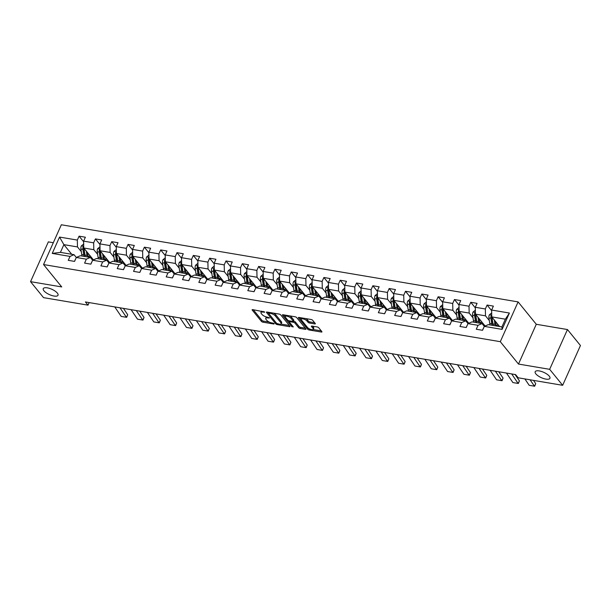 <?xml version="1.0" encoding="UTF-8"?>
<svg xmlns="http://www.w3.org/2000/svg" width="611" height="611" viewBox="0 0 611 611"><rect width="100%" height="100%" fill="white"/><g stroke="black" fill="none" stroke-linecap="round" stroke-linejoin="round"><path stroke-width="0.92" d="M264.731 312.03L252.74 309.632A1.237 0.451 -155.9 0 0 252.122 309.754A1.237 0.451 -155.9 0 0 252.228 310.083L261.409 321.378A1.237 0.451 -155.9 0 0 262.944 322.18L273.858 324.021L274.217 323.708L273.14 323.143L271.727 322.906A3.972 1.436 -155.9 0 1 266.808 320.34L266.045 319.4A3.972 1.436 -155.9 0 1 265.709 318.339A3.972 1.436 -155.9 0 1 267.702 317.949L269.474 317.873L266.984 317.071A3.972 1.436 -155.9 0 1 262.066 314.505L261.302 313.565A3.972 1.436 -155.9 0 1 260.966 312.504A3.972 1.436 -155.9 0 1 262.959 312.114L264.731 312.03M535.862 373.886A8.088 2.925 -155.9 0 0 543.683 378.568A8.088 2.925 -155.9 0 0 549.938 378.316A8.088 2.925 -155.9 0 0 549.258 376.147A8.088 2.925 -155.9 0 0 541.445 371.465A8.088 2.925 -155.9 0 0 535.183 371.717A8.088 2.925 -155.9 0 0 535.862 373.886M43.946 290.821A8.088 2.925 -155.9 0 0 51.767 295.495A8.088 2.925 -155.9 0 0 58.022 295.25A8.088 2.925 -155.9 0 0 57.342 293.081A8.088 2.925 -155.9 0 0 49.529 288.4A8.088 2.925 -155.9 0 0 43.266 288.644A8.088 2.925 -155.9 0 0 43.946 290.821M314.718 323.914A1.237 0.451 -155.9 0 0 315.337 323.792A1.237 0.451 -155.9 0 0 315.238 323.456L312.656 320.286A1.237 0.451 -155.9 0 0 311.121 319.492L299.008 317.445A1.237 0.451 -155.9 0 0 298.382 317.56A1.237 0.451 -155.9 0 0 298.489 317.896L307.669 329.192A1.237 0.451 -155.9 0 0 309.204 329.993L321.325 332.04A1.237 0.451 -155.9 0 0 321.944 331.918A1.237 0.451 -155.9 0 0 321.837 331.582L318.728 327.756A1.237 0.451 -155.9 0 0 317.193 326.954L312.007 326.083A1.237 0.451 -155.9 0 0 311.381 326.205A1.237 0.451 -155.9 0 0 311.488 326.534L313.031 328.435A3.315 1.199 -155.9 0 1 313.313 329.321A3.315 1.199 -155.9 0 1 310.747 329.428A3.315 1.199 -155.9 0 1 307.539 327.504L301.498 320.072A3.315 1.199 -155.9 0 1 301.215 319.179A3.315 1.199 -155.9 0 1 303.782 319.079A3.315 1.199 -155.9 0 1 306.989 320.996L307.997 322.234A1.237 0.451 -155.9 0 0 309.533 323.036L314.718 323.914L315.032 323.211M518.487 364.057L549.663 369.319L562.655 385.304L580.45 345.528L567.459 329.543L536.282 324.281L518.097 301.903L500.302 341.679L518.487 364.057L536.282 324.281M53.302 242.72L48.345 241.88L30.55 281.663L61.726 286.926L43.541 264.548L500.302 341.679M30.55 281.663L43.541 297.641L87.999 305.149L89.153 302.59M562.655 385.304L518.197 377.797L515.592 374.596L85.403 301.956L87.999 305.149M280.724 314.894A1.237 0.451 -155.9 0 0 279.189 314.092L267.068 312.045A1.237 0.451 -155.9 0 0 266.449 312.168A1.237 0.451 -155.9 0 0 266.549 312.504L275.729 323.799A1.237 0.451 -155.9 0 0 277.272 324.601L289.385 326.648A1.237 0.451 -155.9 0 0 290.011 326.526A1.237 0.451 -155.9 0 0 289.904 326.19L280.724 314.894M283.038 314.749L295.151 316.788A1.237 0.451 -155.9 0 1 296.694 317.59L305.874 328.886A1.237 0.451 -155.9 0 1 305.974 329.222A1.237 0.451 -155.9 0 1 305.355 329.344L300.169 328.466A1.237 0.451 -155.9 0 1 298.634 327.664L294.907 323.082A1.237 0.451 -155.9 0 0 293.372 322.287L289.935 321.707A1.237 0.451 -155.9 0 0 289.309 321.821A1.237 0.451 -155.9 0 0 289.415 322.157L293.288 326.923L291.852 326.686L282.519 315.2A1.237 0.451 -155.9 0 1 282.412 314.864A1.237 0.451 -155.9 0 1 283.038 314.749M518.097 301.903L61.337 224.772L43.541 264.548M491.634 310.632L487.097 305.049L485.34 308.975L475.297 307.28L477.054 303.354L470.776 302.292L469.019 306.218L458.976 304.522L460.732 300.597L454.454 299.535L452.698 303.461L442.654 301.765L444.411 297.84L438.133 296.786L436.384 300.704L426.341 299.008L428.09 295.09L421.819 294.028L420.062 297.954L410.019 296.251L411.768 292.333L405.498 291.271L403.741 295.197L393.698 293.501L395.454 289.576L389.176 288.514L387.42 292.44L377.377 290.744L379.133 286.819L372.855 285.757L371.098 289.683L361.055 287.987L362.812 284.062L356.534 283L354.777 286.926L344.734 285.23L346.49 281.304L340.212 280.25L338.456 284.168L328.413 282.473L330.169 278.547L323.891 277.493L322.134 281.411L312.091 279.716L313.848 275.798L307.57 274.736L305.813 278.662L295.77 276.966L297.526 273.041L291.248 271.979L289.499 275.905L279.456 274.209L281.205 270.283L274.935 269.222L273.178 273.148L263.135 271.452L264.891 267.526L258.613 266.465L256.857 270.39L246.813 268.695L248.57 264.769L242.292 263.708L240.535 267.633L230.492 265.938L232.249 262.012L225.971 260.958L224.214 264.876L214.171 263.181L215.927 259.255L209.649 258.201L207.893 262.119L197.849 260.423L199.606 256.505L193.328 255.444L191.571 259.37L181.528 257.674L183.285 253.748L177.007 252.687L175.25 256.612L165.207 254.917L166.963 250.991L160.685 249.93L158.929 253.855L148.885 252.16L150.642 248.234L144.364 247.172L142.615 251.098L132.572 249.403L134.321 245.477L128.05 244.415L126.294 248.341L116.25 246.645L118.007 242.72L111.729 241.666L109.972 245.584L99.929 243.888L101.686 239.97L95.408 238.909L93.651 242.834L83.608 241.131L85.364 237.213L79.086 236.151L77.33 240.077L59.542 237.068L52.233 253.412L60.42 252.374L74.023 254.672L76.299 257.475L74.542 261.401L68.264 260.339L70.021 256.414L52.233 253.412M487.097 305.049L493.375 306.111L491.618 310.037L509.406 313.038L502.097 329.382L484.309 326.373L482.553 330.299L476.275 329.237L478.031 325.319L467.988 323.616L466.231 327.542L459.953 326.48L461.71 322.562L451.666 320.867L449.91 324.785L443.639 323.731L445.388 319.805L435.345 318.11L433.596 322.035L427.318 320.974L429.067 317.048L419.024 315.352L417.275 319.278L410.997 318.216L412.753 314.291L402.71 312.595L400.953 316.521L394.675 315.459L396.432 311.534L386.389 309.838L384.632 313.764L378.354 312.702L380.111 308.776L370.067 307.081L368.311 311.007L362.033 309.945L363.789 306.027L353.746 304.331L351.989 308.25L345.711 307.196L347.468 303.27L337.425 301.574L335.668 305.492L329.39 304.438L331.147 300.513L321.103 298.817L319.347 302.743L313.069 301.681L314.825 297.756L304.782 296.06L303.025 299.986L296.755 298.924L298.504 294.998L288.461 293.303L286.712 297.229L280.434 296.167L282.183 292.241L272.139 290.546L270.39 294.471L264.112 293.41L265.869 289.484L255.826 287.789L254.069 291.714L247.791 290.653L249.548 286.735L239.504 285.039L237.748 288.957L231.47 287.903L233.226 283.978L223.183 282.282L221.426 286.208L215.148 285.146L216.905 281.22L206.862 279.525L205.105 283.451L198.827 282.389L200.584 278.463L190.54 276.768L188.784 280.693L182.506 279.632L184.262 275.706L174.219 274.011L172.462 277.936L166.184 276.875L167.941 272.949L157.898 271.253L156.141 275.179L149.871 274.118L151.62 270.199L141.576 268.496L139.827 272.422L133.549 271.36L135.298 267.442L125.255 265.747L123.506 269.665L117.228 268.611L118.985 264.685L108.941 262.99L107.185 266.915L100.907 265.854L102.663 261.928L92.62 260.233L90.863 264.158L84.585 263.097L86.342 259.171L76.299 257.475L80.301 255.734L90.344 257.43L92.62 260.233L96.622 258.491L106.665 260.187L108.941 262.99L112.943 261.248L122.987 262.944L125.263 265.747L129.257 263.998L139.3 265.693L141.584 268.496M485.119 326.022L475.45 314.138L485.493 315.834L489.312 320.531M502.097 329.382L501.914 326.931L488.311 324.632L484.309 326.373L482.033 323.57L471.99 321.875L467.988 323.616L465.712 320.813L455.669 319.118L451.666 320.867L449.391 318.064L439.347 316.368L435.345 318.11L433.069 315.307L423.026 313.611L419.024 315.352L416.755 312.549L406.712 310.854L402.71 312.595L400.434 309.792L390.391 308.097L386.389 309.838L384.113 307.035L374.069 305.34L370.067 307.081L367.791 304.278L357.748 302.582L353.746 304.331L351.47 301.529L341.427 299.825L337.425 301.574L335.149 298.771L325.105 297.076L321.103 298.817L318.827 296.014L308.784 294.319L304.782 296.06L302.506 293.257L292.463 291.562L288.461 293.303L286.185 290.5L276.141 288.804L272.139 290.546M485.493 315.834L485.34 308.975M475.45 314.138L475.297 307.28M478.031 325.319L482.033 323.57M468.797 323.272L459.136 311.381L469.179 313.076L472.99 317.773M469.179 313.076L469.019 306.218M459.136 311.381L458.976 304.522M461.71 322.562L465.712 320.813M452.476 320.515L442.815 308.624L452.858 310.319L456.677 315.016M452.858 310.319L452.698 303.461M442.815 308.624L442.654 301.765M445.388 319.805L449.391 318.064M436.155 317.758L426.493 305.867L436.537 307.562L440.355 312.259M436.537 307.562L436.384 300.704M426.493 305.867L426.341 299.008M429.067 317.048L433.069 315.307M419.833 315.001L410.172 303.109L420.215 304.805L424.034 309.502M420.215 304.805L420.062 297.954M410.172 303.109L410.019 296.251M412.753 314.291L416.755 312.549M403.512 312.244L393.851 300.36L403.894 302.055L407.713 306.753M403.894 302.055L403.741 295.197M393.851 300.36L393.698 293.501M396.432 311.534L400.434 309.792M387.191 309.487L377.529 297.603L387.573 299.298L391.391 303.995M387.573 299.298L387.42 292.44M377.529 297.603L377.377 290.744M380.111 308.776L384.113 307.035M370.869 306.73L361.208 294.846L371.251 296.541L375.07 301.238M371.251 296.541L371.098 289.683M361.208 294.846L361.055 287.987M363.789 306.027L367.791 304.278M354.548 303.98L344.887 292.089L354.93 293.784L358.749 298.481M354.93 293.784L354.777 286.926M344.887 292.089L344.734 285.23M347.468 303.27L351.47 301.529M338.234 301.223L328.565 289.331L338.609 291.027L342.427 295.724M338.609 291.027L338.456 284.168M328.565 289.331L328.413 282.473M331.147 300.513L335.149 298.771M321.913 298.466L312.252 286.574L322.295 288.27L326.106 292.967M322.295 288.27L322.134 281.411M312.252 286.574L312.091 279.716M314.825 297.756L318.827 296.014M305.592 295.709L295.93 283.817L305.974 285.513L309.792 290.21M305.974 285.513L305.813 278.662M295.93 283.817L295.77 276.966M298.504 294.998L302.506 293.257M289.27 292.952L279.609 281.068L289.652 282.763L293.471 287.46M289.652 282.763L289.499 275.905M279.609 281.068L279.456 274.209M282.183 292.241L286.185 290.5M272.949 290.194L263.288 278.31L273.331 280.006L277.15 284.703M272.147 290.546L269.871 287.743L259.828 286.047L255.826 287.789L253.55 284.986L243.506 283.29L239.504 285.039L237.228 282.236L227.185 280.541L223.183 282.282L220.907 279.479L210.864 277.784L206.862 279.525L204.586 276.722L194.542 275.026L190.54 276.768L188.264 273.965L178.221 272.269L174.219 274.011L171.943 271.208L161.9 269.512L157.898 271.253L155.622 268.45L145.578 266.755L141.576 268.496M273.331 280.006L273.178 273.148M263.288 278.31L263.135 271.452M265.869 289.484L269.871 287.743M256.628 287.437L246.966 275.553L257.01 277.249L260.828 281.946M257.01 277.249L256.857 270.39M246.966 275.553L246.813 268.695M249.548 286.735L253.55 284.986M240.306 284.688L230.645 272.796L240.688 274.492L244.507 279.189M240.688 274.492L240.535 267.633M230.645 272.796L230.492 265.938M233.226 283.978L237.228 282.236M223.985 281.931L214.324 270.039L224.367 271.735L228.186 276.432M224.367 271.735L224.214 264.876M214.324 270.039L214.171 263.181M216.905 281.22L220.907 279.479M207.664 279.174L198.002 267.282L208.046 268.977L211.864 273.675M208.046 268.977L207.893 262.119M198.002 267.282L197.849 260.423M200.584 278.463L204.586 276.722M191.35 276.416L181.681 264.525L191.732 266.228L195.543 270.925M191.732 266.228L191.571 259.37M181.681 264.525L181.528 257.674M184.262 275.706L188.264 273.965M175.029 273.659L165.367 261.775L175.41 263.471L179.222 268.168M175.41 263.471L175.25 256.612M165.367 261.775L165.207 254.917M167.941 272.949L171.943 271.208M158.707 270.902L149.046 259.018L159.089 260.714L162.908 265.411M159.089 260.714L158.929 253.855M149.046 259.018L148.885 252.16M151.62 270.199L155.622 268.45M142.386 268.153L132.724 256.261L142.768 257.957L146.587 262.654M142.768 257.957L142.615 251.098M132.724 256.261L132.572 249.403M135.298 267.442L139.3 265.693M126.065 265.395L116.403 253.504L126.446 255.199L130.265 259.896M126.446 255.199L126.294 248.341M116.403 253.504L116.25 246.645M118.985 264.685L122.987 262.944M109.743 262.638L100.082 250.747L110.125 252.442L113.944 257.139M110.125 252.442L109.972 245.584M100.082 250.747L99.929 243.888M102.663 261.928L106.665 260.187M93.422 259.881L83.76 247.99L93.804 249.685L97.623 254.382M93.804 249.685L93.651 242.834M83.76 247.99L83.608 241.131M86.342 259.171L90.344 257.43M71.724 254.283L63.888 244.637L77.482 246.936L81.301 251.633M77.482 246.936L77.33 240.077M60.42 252.374L63.888 244.637L59.542 237.068M70.021 256.414L74.023 254.672M549.663 369.319L567.459 329.543M501.914 326.931L505.373 319.186L491.771 316.895L499.615 326.541M505.373 319.186L509.406 313.038M491.771 316.895L491.618 310.037M83.623 241.735L79.086 236.151M99.944 244.484L95.408 238.909M116.258 247.241L111.729 241.666M132.579 249.998L128.05 244.415M148.901 252.755L144.364 247.172M165.222 255.513L160.685 249.93M181.543 258.27L177.007 252.687M197.865 261.027L193.328 255.444M214.186 263.776L209.649 258.201M230.507 266.533L225.971 260.958M246.829 269.291L242.292 263.708M263.142 272.048L258.613 266.465M279.464 274.805L274.935 269.222M295.785 277.562L291.248 271.979M312.106 280.312L307.57 274.736M328.428 283.069L323.891 277.493M344.749 285.826L340.212 280.25M361.07 288.583L356.534 283M377.392 291.34L372.855 285.757M393.713 294.097L389.176 288.514M410.027 296.854L405.498 291.271M426.348 299.604L421.819 294.028M442.67 302.361L438.133 296.786M458.991 305.118L454.454 299.535M475.312 307.875L470.776 302.292M261.714 311.144A3.972 1.436 -155.9 0 0 261.447 311.427L260.966 312.504M266.488 316.964A3.972 1.436 -155.9 0 0 266.19 317.262L265.709 318.339M253.29 309.724L261.89 320.301A1.237 0.451 -155.9 0 0 263.425 321.103L269.26 322.089M280.892 324.059L289.324 325.48M267.61 312.137L276.607 323.349L279.174 324.166A3.972 1.436 -155.9 0 0 281.167 323.777A3.972 1.436 -155.9 0 0 280.831 322.707L275.317 315.933A3.972 1.436 -155.9 0 0 270.398 313.367L268.473 313.206L268.855 312.351M281.167 323.777L281.64 322.7A3.972 1.436 -155.9 0 0 281.312 321.638L280.831 322.707M273.354 313.107A3.972 1.436 -155.9 0 1 275.798 314.856L281.312 321.638M305.294 328.176L300.65 327.389L300.169 328.466M293.349 321.126L293.853 321.21A1.237 0.451 -155.9 0 1 295.388 322.012L299.115 326.587A1.237 0.451 -155.9 0 0 300.65 327.389M289.293 321.875L288.064 320.355M285.268 316.91L283.58 314.841M291.042 318.331A3.315 1.199 -155.9 0 0 287.842 316.414A3.315 1.199 -155.9 0 0 285.268 316.513A3.315 1.199 -155.9 0 0 285.551 317.407L287.682 320.027A1.237 0.451 -155.9 0 0 289.217 320.821L292.661 321.409A1.237 0.451 -155.9 0 0 293.28 321.287A1.237 0.451 -155.9 0 0 293.173 320.951L291.042 318.331L291.523 317.254A3.315 1.199 -155.9 0 0 289.599 315.856M285.925 315.23A3.315 1.199 -155.9 0 0 285.749 315.436L285.268 316.513M293.28 321.287L293.761 320.21A1.237 0.451 -155.9 0 0 293.654 319.874L293.173 320.951M291.523 317.254L293.654 319.874M305.622 318.56A3.315 1.199 -155.9 0 1 307.47 319.92L308.479 321.165A1.237 0.451 -155.9 0 0 310.014 321.959L314.657 322.745M301.842 317.919A3.315 1.199 -155.9 0 0 301.697 318.102L301.215 319.179M313.313 329.321L313.794 328.244A3.315 1.199 -155.9 0 0 313.512 327.359L313.031 328.435M312.549 326.175L313.512 327.359M313.168 329.505L321.264 330.872M308.089 328.046L308.15 328.115A1.237 0.451 -155.9 0 0 309.273 328.81M299.55 317.537L301.208 319.576M83.669 244.018L81.324 245.935A3.345 1.818 99.6 0 0 80.904 249.028L81.744 254.527A9.661 5.247 99.6 0 0 82.073 256.032M88.557 257.048A8.019 4.353 99.6 0 0 89.359 256.078L89.809 255.429M86.327 251.144L86.976 255.406A9.661 5.247 99.6 0 0 87.304 256.918M87.556 252.664L87.869 254.695A8.019 4.353 99.6 0 0 88.595 257.132M91.719 259.117A8.019 4.353 99.6 0 0 92.574 258.835M83.73 246.539L83.02 247.157A3.345 1.818 99.6 0 0 82.897 249.364L83.73 254.863A9.661 5.247 99.6 0 0 84.058 256.368M90.986 256.887A8.019 4.353 -80.4 0 1 90.413 257.514M85.257 256.383A8.019 4.353 -80.4 0 1 84.624 254.145L83.791 248.654A1.703 0.924 -80.4 0 1 83.768 248.081L83.02 247.157M85.311 256.582A9.661 5.247 -80.4 0 1 84.982 255.077L84.15 249.578A3.345 1.818 -80.4 0 1 84.112 248.417M91.008 258.247A8.019 4.353 99.6 0 0 91.665 257.72M119.993 307.799L126.424 317.3L127.714 314.734L123.414 308.372M74.893 260.614L74.886 260.347A3.345 1.818 -80.4 0 1 75.382 259.522M114.769 306.913L121.192 316.422L126.653 317.33L127.714 314.734M99.99 246.775L97.645 248.692A3.345 1.818 99.6 0 0 97.225 251.785L98.066 257.284A9.661 5.247 99.6 0 0 98.394 258.789M104.878 259.805A8.019 4.353 99.6 0 0 105.68 258.835L106.131 258.186M102.648 253.901L103.29 258.163A9.661 5.247 99.6 0 0 103.618 259.675M103.878 255.421L104.183 257.452A8.019 4.353 99.6 0 0 104.916 259.889M108.04 261.875A8.019 4.353 99.6 0 0 108.895 261.592M100.051 249.296L99.341 249.914A3.345 1.818 99.6 0 0 99.219 252.122L100.051 257.621A9.661 5.247 99.6 0 0 100.38 259.125M107.307 259.637A8.019 4.353 -80.4 0 1 106.726 260.263M101.579 259.14A8.019 4.353 -80.4 0 1 100.945 256.903L100.112 251.411A1.703 0.924 -80.4 0 1 100.089 250.838L99.341 249.914M101.632 259.339A9.661 5.247 -80.4 0 1 101.304 257.827L100.471 252.335A3.345 1.818 -80.4 0 1 100.433 251.174M107.33 261.004A8.019 4.353 99.6 0 0 107.987 260.477M116.311 249.532L113.967 251.449A3.345 1.818 99.6 0 0 113.547 254.543L114.379 260.042A9.661 5.247 99.6 0 0 114.708 261.546M121.192 262.554A8.019 4.353 99.6 0 0 121.994 261.584L122.444 260.943M118.969 256.658L119.611 260.92A9.661 5.247 99.6 0 0 119.939 262.425M120.199 258.17L120.504 260.21A8.019 4.353 99.6 0 0 121.238 262.646M124.361 264.632A8.019 4.353 99.6 0 0 125.217 264.349M116.373 252.053L115.662 252.671A3.345 1.818 99.6 0 0 115.54 254.879L116.373 260.37A9.661 5.247 99.6 0 0 116.701 261.882M123.628 262.394A8.019 4.353 -80.4 0 1 123.048 263.02M117.9 261.898A8.019 4.353 -80.4 0 1 117.266 259.66L116.426 254.168A1.703 0.924 -80.4 0 1 116.411 253.588L115.662 252.671M117.954 262.088A9.661 5.247 -80.4 0 1 117.625 260.584L116.793 255.093A3.345 1.818 -80.4 0 1 116.747 253.932M123.651 263.761A8.019 4.353 99.6 0 0 124.308 263.234M136.314 310.548L142.745 320.057L144.036 317.491L139.736 311.129M91.215 263.372L91.207 263.104A3.345 1.818 -80.4 0 1 91.703 262.279M131.082 309.67L137.513 319.179L142.974 320.088L144.036 317.491M152.635 313.306L159.066 322.814L160.357 320.248L156.057 313.886M107.536 266.129L107.528 265.854A3.345 1.818 -80.4 0 1 108.025 265.029M147.404 312.427L153.835 321.928L159.295 322.845L160.357 320.248M132.633 252.29L130.288 254.207A3.345 1.818 99.6 0 0 129.868 257.3L130.701 262.791A9.661 5.247 99.6 0 0 131.029 264.303M137.513 265.311A8.019 4.353 99.6 0 0 138.315 264.342L138.766 263.7M135.291 259.415L135.932 263.677A9.661 5.247 99.6 0 0 136.261 265.182M136.52 260.928L136.826 262.967A8.019 4.353 99.6 0 0 137.559 265.403M140.683 267.389A8.019 4.353 99.6 0 0 141.531 267.099M132.694 254.81L131.984 255.429A3.345 1.818 99.6 0 0 131.854 257.636L132.694 263.127A9.661 5.247 99.6 0 0 133.022 264.639M139.95 265.151A8.019 4.353 -80.4 0 1 139.369 265.777M134.221 264.655A8.019 4.353 -80.4 0 1 133.588 262.417L132.747 256.925A1.703 0.924 -80.4 0 1 132.724 256.345L131.984 255.429M134.275 264.846A9.661 5.247 -80.4 0 1 133.946 263.341L133.114 257.85A3.345 1.818 -80.4 0 1 133.068 256.689M139.972 266.518A8.019 4.353 99.6 0 0 140.629 265.991M148.954 255.047L146.609 256.964A3.345 1.818 99.6 0 0 146.189 260.057L147.022 265.548A9.661 5.247 99.6 0 0 147.35 267.053M153.835 268.069A8.019 4.353 99.6 0 0 154.636 267.099L155.087 266.457M151.604 262.172L152.254 266.434A9.661 5.247 99.6 0 0 152.582 267.939M152.842 263.685L153.147 265.724A8.019 4.353 99.6 0 0 153.88 268.16M156.996 270.146A8.019 4.353 99.6 0 0 157.852 269.856M149.008 257.567L148.297 258.186A3.345 1.818 99.6 0 0 148.175 260.393L149.008 265.884A9.661 5.247 99.6 0 0 149.336 267.389M156.271 267.908A8.019 4.353 -80.4 0 1 155.69 268.535M150.543 267.412A8.019 4.353 -80.4 0 1 149.901 265.174L149.069 259.675A1.703 0.924 -80.4 0 1 149.046 259.102L148.297 258.186M150.596 267.603A9.661 5.247 -80.4 0 1 150.268 266.098L149.435 260.607A3.345 1.818 -80.4 0 1 149.389 259.446M156.294 269.275A8.019 4.353 99.6 0 0 156.951 268.741M165.276 257.804L162.931 259.721A3.345 1.818 99.6 0 0 162.511 262.814L163.343 268.305A9.661 5.247 99.6 0 0 163.672 269.81M170.156 270.826A8.019 4.353 99.6 0 0 170.958 269.856L171.408 269.207M167.926 264.93L168.575 269.191A9.661 5.247 99.6 0 0 168.903 270.696M169.163 266.442L169.468 268.473A8.019 4.353 99.6 0 0 170.202 270.917M173.318 272.903A8.019 4.353 99.6 0 0 174.173 272.613M165.329 260.317L164.619 260.943A3.345 1.818 99.6 0 0 164.496 263.15L165.329 268.641A9.661 5.247 99.6 0 0 165.657 270.146M172.592 270.665A8.019 4.353 -80.4 0 1 172.012 271.292M166.864 270.169A8.019 4.353 -80.4 0 1 166.223 267.931L165.39 262.432A1.703 0.924 -80.4 0 1 165.367 261.859L164.619 260.943M166.918 270.36A9.661 5.247 -80.4 0 1 166.589 268.855L165.757 263.356A3.345 1.818 -80.4 0 1 165.711 262.203M172.615 272.032A8.019 4.353 99.6 0 0 173.272 271.498M168.957 316.063L175.388 325.571L176.678 323.005L172.378 316.643M123.857 268.886L123.842 268.611A3.345 1.818 -80.4 0 1 124.346 267.786M163.725 315.184L170.156 324.685L175.617 325.594L176.678 323.005M185.278 318.82L191.709 328.328L193 325.762L188.692 319.4M140.179 271.635L140.163 271.368A3.345 1.818 -80.4 0 1 140.667 270.543M180.046 317.934L186.477 327.443L191.938 328.351L193 325.762M201.599 321.577L208.023 331.086L209.321 328.519L205.013 322.15M156.492 274.392L156.485 274.125A3.345 1.818 -80.4 0 1 156.989 273.3M196.368 320.691L202.791 330.2L208.259 331.109L209.321 328.519M217.921 324.334L224.344 333.835L225.642 331.277L221.335 324.907M172.814 277.15L172.806 276.882A3.345 1.818 -80.4 0 1 173.303 276.057M212.689 323.448L219.112 332.957L224.581 333.866L225.642 331.277M234.242 327.091L240.665 336.592L241.956 334.026L237.656 327.664M189.135 279.907L189.127 279.639A3.345 1.818 -80.4 0 1 189.624 278.815M229.01 326.205L235.434 335.714L240.902 336.623L241.956 334.026M250.563 329.841L256.987 339.349L258.277 336.783L253.977 330.421M205.456 282.664L205.449 282.397A3.345 1.818 -80.4 0 1 205.945 281.572M245.332 328.962L251.755 338.463L257.216 339.38L258.277 336.783M266.877 332.598L273.308 342.107L274.599 339.54L270.299 333.178M221.778 285.421L221.77 285.146A3.345 1.818 -80.4 0 1 222.267 284.321M261.653 331.72L268.076 341.221L273.537 342.137L274.599 339.54M283.199 335.355L289.629 344.864L290.92 342.297L286.62 335.935M238.099 288.178L238.091 287.903A3.345 1.818 -80.4 0 1 238.588 287.078M277.967 334.469L284.398 343.978L289.858 344.887L290.92 342.297M299.52 338.112L305.951 347.621L307.241 345.055L302.941 338.693M254.42 290.928L254.405 290.66A3.345 1.818 -80.4 0 1 254.909 289.835M294.288 337.226L300.719 346.735L306.18 347.644L307.241 345.055M315.841 340.869L322.272 350.378L323.563 347.812L319.263 341.442M270.742 293.685L270.726 293.417A3.345 1.818 -80.4 0 1 271.231 292.593M310.609 339.983L317.04 349.492L322.501 350.401L323.563 347.812M332.163 343.626L338.586 353.127L339.884 350.561L335.576 344.199M287.063 296.442L287.048 296.175A3.345 1.818 -80.4 0 1 287.552 295.35M326.931 342.74L333.362 352.249L338.822 353.158L339.884 350.561M348.484 346.384L354.907 355.885L356.205 353.318L351.898 346.956M303.377 299.199L303.369 298.932A3.345 1.818 -80.4 0 1 303.873 298.107M343.252 345.498L349.675 355.006L355.144 355.915L356.205 353.318M364.805 349.133L371.228 358.642L372.527 356.076L368.219 349.713M319.698 301.956L319.69 301.681A3.345 1.818 -80.4 0 1 320.187 300.856M359.574 348.255L365.997 357.756L371.465 358.672L372.527 356.076M381.127 351.89L387.55 361.399L388.84 358.833L384.54 352.471M336.019 304.713L336.012 304.438A3.345 1.818 -80.4 0 1 336.508 303.614M375.895 351.012L382.318 360.513L387.786 361.429L388.84 358.833M397.448 354.647L403.871 364.156L405.162 361.59L400.862 355.228M352.341 307.47L352.333 307.196A3.345 1.818 -80.4 0 1 352.83 306.371M392.216 353.761L398.639 363.27L404.1 364.179L405.162 361.59M413.762 357.404L420.192 366.913L421.483 364.347L417.183 357.977M368.662 310.22L368.654 309.953A3.345 1.818 -80.4 0 1 369.151 309.128M408.538 356.519L414.961 366.027L420.421 366.936L421.483 364.347M430.083 360.162L436.514 369.663L437.804 367.104L433.505 360.734M384.983 312.977L384.976 312.71A3.345 1.818 -80.4 0 1 385.472 311.885M424.851 359.276L431.282 368.784L436.743 369.693L437.804 367.104M446.404 362.919L452.835 372.42L454.126 369.854L449.826 363.492M401.305 315.734L401.29 315.467A3.345 1.818 -80.4 0 1 401.794 314.642M441.173 362.033L447.603 371.541L453.064 372.45L454.126 369.854M462.726 365.668L469.156 375.177L470.447 372.611L466.147 366.249M417.626 318.491L417.611 318.224A3.345 1.818 -80.4 0 1 418.115 317.399M457.494 364.79L463.925 374.299L469.385 375.207L470.447 372.611M181.597 260.561L179.252 262.478A3.345 1.818 99.6 0 0 178.832 265.571L179.665 271.063A9.661 5.247 99.6 0 0 179.993 272.567M186.477 273.583A8.019 4.353 99.6 0 0 187.279 272.613L187.73 271.964M184.247 267.687L184.896 271.948A9.661 5.247 99.6 0 0 185.225 273.453M185.477 269.199L185.79 271.231A8.019 4.353 99.6 0 0 186.523 273.667M189.639 275.66A8.019 4.353 99.6 0 0 190.495 275.37M181.65 263.074L180.94 263.692A3.345 1.818 99.6 0 0 180.818 265.9L181.65 271.399A9.661 5.247 99.6 0 0 181.979 272.903M188.914 273.423A8.019 4.353 -80.4 0 1 188.333 274.049M183.178 272.918A8.019 4.353 -80.4 0 1 182.544 270.688L181.711 265.189A1.703 0.924 -80.4 0 1 181.688 264.616L180.94 263.692M183.239 273.117A9.661 5.247 -80.4 0 1 182.91 271.612L182.07 266.113A3.345 1.818 -80.4 0 1 182.032 264.953M188.929 274.782A8.019 4.353 99.6 0 0 189.593 274.255M197.918 263.31L195.573 265.227A3.345 1.818 99.6 0 0 195.153 268.321L195.986 273.82A9.661 5.247 99.6 0 0 196.314 275.324M202.799 276.34A8.019 4.353 99.6 0 0 203.6 275.37L204.051 274.721M200.568 270.436L201.218 274.698A9.661 5.247 99.6 0 0 201.546 276.21M201.798 271.956L202.111 273.988A8.019 4.353 99.6 0 0 202.844 276.424M205.96 278.41A8.019 4.353 99.6 0 0 206.816 278.127M197.972 265.831L197.261 266.449A3.345 1.818 99.6 0 0 197.139 268.657L197.972 274.156A9.661 5.247 99.6 0 0 198.3 275.66M205.235 276.18A8.019 4.353 -80.4 0 1 204.654 276.806M199.499 275.676A8.019 4.353 -80.4 0 1 198.865 273.438L198.033 267.946A1.703 0.924 -80.4 0 1 198.01 267.374L197.261 266.449M199.56 275.874A9.661 5.247 -80.4 0 1 199.232 274.362L198.392 268.871A3.345 1.818 -80.4 0 1 198.354 267.71M205.25 277.539A8.019 4.353 99.6 0 0 205.915 277.012M214.24 266.068L211.895 267.985A3.345 1.818 99.6 0 0 211.475 271.078L212.307 276.577A9.661 5.247 99.6 0 0 212.636 278.081M219.12 279.097A8.019 4.353 99.6 0 0 219.922 278.127L220.372 277.478M216.89 273.193L217.539 277.455A9.661 5.247 99.6 0 0 217.867 278.96M218.119 274.713L218.433 276.745A8.019 4.353 99.6 0 0 219.158 279.181M222.282 281.167A8.019 4.353 99.6 0 0 223.137 280.884M214.293 268.588L213.583 269.207A3.345 1.818 99.6 0 0 213.46 271.414L214.293 276.913A9.661 5.247 99.6 0 0 214.621 278.417M221.549 278.929A8.019 4.353 -80.4 0 1 220.976 279.555M215.82 278.433A8.019 4.353 -80.4 0 1 215.187 276.195L214.354 270.704A1.703 0.924 -80.4 0 1 214.331 270.131L213.583 269.207M215.874 278.631A9.661 5.247 -80.4 0 1 215.546 277.119L214.713 271.628A3.345 1.818 -80.4 0 1 214.675 270.467M221.572 280.296A8.019 4.353 99.6 0 0 222.228 279.769M230.553 268.825L228.209 270.742A3.345 1.818 99.6 0 0 227.788 273.835L228.629 279.326A9.661 5.247 99.6 0 0 228.957 280.839M235.441 281.847A8.019 4.353 99.6 0 0 236.243 280.877L236.694 280.235M233.211 275.951L233.86 280.212A9.661 5.247 99.6 0 0 234.189 281.717M234.441 277.463L234.746 279.502A8.019 4.353 99.6 0 0 235.479 281.938M238.603 283.924A8.019 4.353 99.6 0 0 239.459 283.634M230.614 271.345L229.904 271.964A3.345 1.818 99.6 0 0 229.782 274.171L230.614 279.662A9.661 5.247 99.6 0 0 230.943 281.175M237.87 281.686A8.019 4.353 -80.4 0 1 237.297 282.313M232.142 281.19A8.019 4.353 -80.4 0 1 231.508 278.952L230.675 273.461A1.703 0.924 -80.4 0 1 230.653 272.88L229.904 271.964M232.195 281.381A9.661 5.247 -80.4 0 1 231.867 279.876L231.034 274.385A3.345 1.818 -80.4 0 1 230.996 273.224M237.893 283.053A8.019 4.353 99.6 0 0 238.55 282.526M246.875 271.582L244.53 273.499A3.345 1.818 99.6 0 0 244.11 276.592L244.95 282.083A9.661 5.247 99.6 0 0 245.278 283.596M251.763 284.604A8.019 4.353 99.6 0 0 252.564 283.634L253.015 282.992M249.532 278.708L250.174 282.969A9.661 5.247 99.6 0 0 250.502 284.474M250.762 280.22L251.068 282.259A8.019 4.353 99.6 0 0 251.801 284.695M254.924 286.681A8.019 4.353 99.6 0 0 255.78 286.391M246.936 274.102L246.225 274.721A3.345 1.818 99.6 0 0 246.103 276.928L246.936 282.419A9.661 5.247 99.6 0 0 247.264 283.924M254.191 284.443A8.019 4.353 -80.4 0 1 253.611 285.07M248.463 283.947A8.019 4.353 -80.4 0 1 247.829 281.709L246.997 276.218A1.703 0.924 -80.4 0 1 246.974 275.637L246.225 274.721M248.517 284.138A9.661 5.247 -80.4 0 1 248.188 282.633L247.356 277.142A3.345 1.818 -80.4 0 1 247.318 275.981M254.214 285.811A8.019 4.353 99.6 0 0 254.871 285.284M263.196 274.339L260.851 276.256A3.345 1.818 99.6 0 0 260.431 279.349L261.264 284.841A9.661 5.247 99.6 0 0 261.592 286.345M268.076 287.361A8.019 4.353 99.6 0 0 268.878 286.391L269.329 285.749M265.854 281.465L266.495 285.727A9.661 5.247 99.6 0 0 266.824 287.231M267.083 282.977L267.389 285.016A8.019 4.353 99.6 0 0 268.122 287.453M271.246 289.438A8.019 4.353 99.6 0 0 272.101 289.148M263.257 276.852L262.547 277.478A3.345 1.818 99.6 0 0 262.417 279.685L263.257 285.177A9.661 5.247 99.6 0 0 263.585 286.681M270.513 287.201A8.019 4.353 -80.4 0 1 269.932 287.827M264.784 286.704A8.019 4.353 -80.4 0 1 264.151 284.466L263.31 278.967A1.703 0.924 -80.4 0 1 263.295 278.395L262.547 277.478M264.838 286.895A9.661 5.247 -80.4 0 1 264.51 285.39L263.677 279.891A3.345 1.818 -80.4 0 1 263.631 278.738M270.536 288.568A8.019 4.353 99.6 0 0 271.192 288.033M279.517 277.096L277.173 279.013A3.345 1.818 99.6 0 0 276.752 282.106L277.585 287.598A9.661 5.247 99.6 0 0 277.913 289.102M284.398 290.118A8.019 4.353 99.6 0 0 285.2 289.148L285.65 288.499M282.175 284.222L282.817 288.484A9.661 5.247 99.6 0 0 283.145 289.988M283.405 285.734L283.71 287.766A8.019 4.353 99.6 0 0 284.443 290.21M287.567 292.195A8.019 4.353 99.6 0 0 288.415 291.905M279.578 279.609L278.868 280.235A3.345 1.818 99.6 0 0 278.738 282.442L279.578 287.934A9.661 5.247 99.6 0 0 279.907 289.438M286.834 289.958A8.019 4.353 -80.4 0 1 286.254 290.584M281.106 289.461A8.019 4.353 -80.4 0 1 280.472 287.223L279.632 281.724A1.703 0.924 -80.4 0 1 279.609 281.152L278.868 280.235M281.159 289.652A9.661 5.247 -80.4 0 1 280.831 288.148L279.998 282.649A3.345 1.818 -80.4 0 1 279.953 281.495M286.857 291.325A8.019 4.353 99.6 0 0 287.514 290.79M295.839 279.853L293.494 281.77A3.345 1.818 99.6 0 0 293.074 284.856L293.906 290.355A9.661 5.247 99.6 0 0 294.235 291.859M300.719 292.875A8.019 4.353 99.6 0 0 301.521 291.905L301.971 291.256M298.489 286.971L299.138 291.241A9.661 5.247 99.6 0 0 299.466 292.745M299.726 288.491L300.032 290.523A8.019 4.353 99.6 0 0 300.765 292.959M303.881 294.953A8.019 4.353 99.6 0 0 304.736 294.662M295.892 282.366L295.182 282.985A3.345 1.818 99.6 0 0 295.06 285.192L295.892 290.691A9.661 5.247 99.6 0 0 296.22 292.195M303.155 292.715A8.019 4.353 -80.4 0 1 302.575 293.341M297.427 292.211A8.019 4.353 -80.4 0 1 296.786 289.973L295.953 284.482A1.703 0.924 -80.4 0 1 295.93 283.909L295.182 282.985M297.481 292.409A9.661 5.247 -80.4 0 1 297.152 290.905L296.32 285.406A3.345 1.818 -80.4 0 1 296.274 284.245M303.178 294.074A8.019 4.353 99.6 0 0 303.835 293.547M312.16 282.603L309.815 284.52A3.345 1.818 99.6 0 0 309.395 287.613L310.228 293.112A9.661 5.247 99.6 0 0 310.556 294.617M317.04 295.632A8.019 4.353 99.6 0 0 317.842 294.662L318.293 294.013M314.81 289.729L315.459 293.99A9.661 5.247 99.6 0 0 315.788 295.503M316.047 291.248L316.353 293.28A8.019 4.353 99.6 0 0 317.086 295.716M320.202 297.702A8.019 4.353 99.6 0 0 321.058 297.42M312.213 285.123L311.503 285.742A3.345 1.818 99.6 0 0 311.381 287.949L312.213 293.448A9.661 5.247 99.6 0 0 312.542 294.953M319.477 295.464A8.019 4.353 -80.4 0 1 318.896 296.098M313.749 294.968A8.019 4.353 -80.4 0 1 313.107 292.73L312.274 287.239A1.703 0.924 -80.4 0 1 312.252 286.666L311.503 285.742M313.802 295.166A9.661 5.247 -80.4 0 1 313.474 293.654L312.641 288.163A3.345 1.818 -80.4 0 1 312.595 287.002M319.5 296.831A8.019 4.353 99.6 0 0 320.156 296.304M328.481 285.36L326.137 287.277A3.345 1.818 99.6 0 0 325.716 290.37L326.549 295.869A9.661 5.247 99.6 0 0 326.877 297.374M333.362 298.382A8.019 4.353 99.6 0 0 334.164 297.412L334.614 296.77M331.131 292.486L331.781 296.747A9.661 5.247 99.6 0 0 332.109 298.252M332.361 294.006L332.674 296.037A8.019 4.353 99.6 0 0 333.407 298.474M336.524 300.459A8.019 4.353 99.6 0 0 337.379 300.177M328.535 287.88L327.824 288.499A3.345 1.818 99.6 0 0 327.702 290.706L328.535 296.205A9.661 5.247 99.6 0 0 328.863 297.71M335.798 298.221A8.019 4.353 -80.4 0 1 335.218 298.848M330.062 297.725A8.019 4.353 -80.4 0 1 329.428 295.487L328.596 289.996A1.703 0.924 -80.4 0 1 328.573 289.423L327.824 288.499M330.123 297.916A9.661 5.247 -80.4 0 1 329.795 296.411L328.955 290.92A3.345 1.818 -80.4 0 1 328.917 289.759M335.813 299.589A8.019 4.353 99.6 0 0 336.478 299.062M344.803 288.117L342.458 290.034A3.345 1.818 99.6 0 0 342.038 293.127L342.87 298.619A9.661 5.247 99.6 0 0 343.199 300.131M349.683 301.139A8.019 4.353 99.6 0 0 350.485 300.169L350.935 299.527M347.453 295.243L348.102 299.505A9.661 5.247 99.6 0 0 348.43 301.009M348.682 296.755L348.996 298.794A8.019 4.353 99.6 0 0 349.729 301.231M352.845 303.216A8.019 4.353 99.6 0 0 353.7 302.926M344.856 290.637L344.146 291.256A3.345 1.818 99.6 0 0 344.024 293.463L344.856 298.955A9.661 5.247 99.6 0 0 345.184 300.467M352.119 300.979A8.019 4.353 -80.4 0 1 351.539 301.605M346.384 300.482A8.019 4.353 -80.4 0 1 345.75 298.244L344.917 292.753A1.703 0.924 -80.4 0 1 344.894 292.173L344.146 291.256M346.445 300.673A9.661 5.247 -80.4 0 1 346.109 299.169L345.276 293.677A3.345 1.818 -80.4 0 1 345.238 292.516M352.135 302.346A8.019 4.353 99.6 0 0 352.791 301.819M361.124 290.874L358.779 292.791A3.345 1.818 99.6 0 0 358.359 295.884L359.192 301.376A9.661 5.247 99.6 0 0 359.52 302.88M366.004 303.896A8.019 4.353 99.6 0 0 366.806 302.926L367.257 302.285M363.774 298L364.423 302.262A9.661 5.247 99.6 0 0 364.752 303.766M365.004 299.512L365.317 301.551A8.019 4.353 99.6 0 0 366.042 303.988M369.166 305.974A8.019 4.353 99.6 0 0 370.022 305.683M361.177 293.395L360.467 294.013A3.345 1.818 99.6 0 0 360.345 296.22L361.177 301.712A9.661 5.247 99.6 0 0 361.506 303.216M368.433 303.736A8.019 4.353 -80.4 0 1 367.86 304.362M362.705 303.239A8.019 4.353 -80.4 0 1 362.071 301.002L361.238 295.51A1.703 0.924 -80.4 0 1 361.216 294.93L360.467 294.013M362.758 303.43A9.661 5.247 -80.4 0 1 362.43 301.926L361.597 296.434A3.345 1.818 -80.4 0 1 361.559 295.273M368.456 305.103A8.019 4.353 99.6 0 0 369.113 304.568M377.438 293.631L375.093 295.548A3.345 1.818 99.6 0 0 374.673 298.642L375.513 304.133A9.661 5.247 99.6 0 0 375.841 305.637M382.326 306.653A8.019 4.353 99.6 0 0 383.128 305.683L383.578 305.042M380.095 300.757L380.745 305.019A9.661 5.247 99.6 0 0 381.073 306.523M381.325 302.269L381.631 304.301A8.019 4.353 99.6 0 0 382.364 306.745M385.488 308.731A8.019 4.353 99.6 0 0 386.343 308.44M377.499 296.144L376.788 296.77A3.345 1.818 99.6 0 0 376.666 298.978L377.499 304.469A9.661 5.247 99.6 0 0 377.827 305.974M384.754 306.493A8.019 4.353 -80.4 0 1 384.182 307.119M379.026 305.996A8.019 4.353 -80.4 0 1 378.392 303.759L377.56 298.26A1.703 0.924 -80.4 0 1 377.537 297.687L376.788 296.77M379.08 306.187A9.661 5.247 -80.4 0 1 378.751 304.683L377.919 299.184A3.345 1.818 -80.4 0 1 377.881 298.031M384.777 307.86A8.019 4.353 99.6 0 0 385.434 307.325M393.759 296.388L391.414 298.305A3.345 1.818 99.6 0 0 390.994 301.399L391.834 306.89A9.661 5.247 99.6 0 0 392.163 308.395M398.647 309.41A8.019 4.353 99.6 0 0 399.449 308.44L399.892 307.791M396.417 303.514L397.058 307.776A9.661 5.247 99.6 0 0 397.387 309.281M397.646 305.026L397.952 307.058A8.019 4.353 99.6 0 0 398.685 309.502M401.809 311.488A8.019 4.353 99.6 0 0 402.664 311.198M393.82 298.901L393.11 299.52A3.345 1.818 99.6 0 0 392.988 301.735L393.82 307.226A9.661 5.247 99.6 0 0 394.148 308.731M401.076 309.25A8.019 4.353 -80.4 0 1 400.495 309.876M395.348 308.754A8.019 4.353 -80.4 0 1 394.714 306.516L393.881 301.017A1.703 0.924 -80.4 0 1 393.858 300.444L393.11 299.52M395.401 308.945A9.661 5.247 -80.4 0 1 395.073 307.44L394.24 301.941A3.345 1.818 -80.4 0 1 394.202 300.788M401.099 310.617A8.019 4.353 99.6 0 0 401.755 310.083M410.08 299.138L407.736 301.055A3.345 1.818 99.6 0 0 407.316 304.148L408.148 309.647A9.661 5.247 99.6 0 0 408.476 311.152M414.961 312.168A8.019 4.353 99.6 0 0 415.763 311.198L416.213 310.548M412.738 306.264L413.38 310.525A9.661 5.247 99.6 0 0 413.708 312.038M413.968 307.784L414.273 309.815A8.019 4.353 99.6 0 0 415.006 312.252M418.13 314.237A8.019 4.353 99.6 0 0 418.986 313.955M410.141 301.658L409.431 302.277A3.345 1.818 99.6 0 0 409.301 304.484L410.141 309.983A9.661 5.247 99.6 0 0 410.47 311.488M417.397 312.007A8.019 4.353 -80.4 0 1 416.817 312.633M411.669 311.503A8.019 4.353 -80.4 0 1 411.035 309.265L410.195 303.774A1.703 0.924 -80.4 0 1 410.18 303.201L409.431 302.277M411.722 311.702A9.661 5.247 -80.4 0 1 411.394 310.197L410.561 304.698A3.345 1.818 -80.4 0 1 410.516 303.537M417.42 313.367A8.019 4.353 99.6 0 0 418.077 312.84M426.402 301.895L424.057 303.812A3.345 1.818 99.6 0 0 423.637 306.905L424.469 312.404A9.661 5.247 99.6 0 0 424.798 313.909M431.282 314.925A8.019 4.353 99.6 0 0 432.084 313.955L432.535 313.306M429.052 309.021L429.701 313.283A9.661 5.247 99.6 0 0 430.029 314.795M430.289 310.541L430.595 312.572A8.019 4.353 99.6 0 0 431.328 315.009M434.452 316.994A8.019 4.353 99.6 0 0 435.299 316.712M426.463 304.415L425.752 305.034A3.345 1.818 99.6 0 0 425.623 307.241L426.463 312.74A9.661 5.247 99.6 0 0 426.791 314.245M433.718 314.757A8.019 4.353 -80.4 0 1 433.138 315.391M427.99 314.26A8.019 4.353 -80.4 0 1 427.356 312.022L426.516 306.531A1.703 0.924 -80.4 0 1 426.493 305.958L425.752 305.034M428.044 314.459A9.661 5.247 -80.4 0 1 427.715 312.947L426.883 307.455A3.345 1.818 -80.4 0 1 426.837 306.294M433.741 316.124A8.019 4.353 99.6 0 0 434.398 315.597M442.723 304.652L440.378 306.569A3.345 1.818 99.6 0 0 439.958 309.662L440.791 315.161A9.661 5.247 99.6 0 0 441.119 316.666M447.603 317.674A8.019 4.353 99.6 0 0 448.405 316.704L448.856 316.063M445.373 311.778L446.022 316.04A9.661 5.247 99.6 0 0 446.351 317.544M446.61 313.298L446.916 315.329A8.019 4.353 99.6 0 0 447.649 317.766M450.765 319.752A8.019 4.353 99.6 0 0 451.621 319.469M442.776 307.173L442.066 307.791A3.345 1.818 99.6 0 0 441.944 309.998L442.776 315.49A9.661 5.247 99.6 0 0 443.105 317.002M450.04 317.514A8.019 4.353 -80.4 0 1 449.459 318.14M444.312 317.017A8.019 4.353 -80.4 0 1 443.67 314.78L442.838 309.288A1.703 0.924 -80.4 0 1 442.815 308.708L442.066 307.791M444.365 317.208A9.661 5.247 -80.4 0 1 444.037 315.704L443.204 310.212A3.345 1.818 -80.4 0 1 443.158 309.051M450.063 318.881A8.019 4.353 99.6 0 0 450.719 318.354M459.044 307.409L456.7 309.326A3.345 1.818 99.6 0 0 456.28 312.42L457.112 317.911A9.661 5.247 99.6 0 0 457.44 319.423M463.925 320.431A8.019 4.353 99.6 0 0 464.727 319.461L465.177 318.82M461.695 314.535L462.344 318.797A9.661 5.247 99.6 0 0 462.672 320.301M462.924 316.047L463.237 318.087A8.019 4.353 99.6 0 0 463.97 320.523M467.087 322.509A8.019 4.353 99.6 0 0 467.942 322.218M459.098 309.93L458.387 310.548A3.345 1.818 99.6 0 0 458.265 312.756L459.098 318.247A9.661 5.247 99.6 0 0 459.426 319.759M466.361 320.271A8.019 4.353 -80.4 0 1 465.781 320.897M460.633 319.774A8.019 4.353 -80.4 0 1 459.991 317.537L459.159 312.045A1.703 0.924 -80.4 0 1 459.136 311.465L458.387 310.548M460.686 319.965A9.661 5.247 -80.4 0 1 460.358 318.461L459.525 312.969A3.345 1.818 -80.4 0 1 459.48 311.809M466.384 321.638A8.019 4.353 99.6 0 0 467.041 321.111M479.047 368.425L485.47 377.934L486.768 375.368L482.461 369.006M433.947 321.249L433.932 320.974A3.345 1.818 -80.4 0 1 434.436 320.149M473.815 367.547L480.246 377.048L485.707 377.965L486.768 375.368M495.368 371.183L501.791 380.691L503.09 378.125L498.782 371.763M450.261 324.006L450.254 323.731A3.345 1.818 -80.4 0 1 450.758 322.906M490.137 370.304L496.56 379.805L502.028 380.714L503.09 378.125M475.366 310.167L473.021 312.084A3.345 1.818 99.6 0 0 472.601 315.177L473.433 320.668A9.661 5.247 99.6 0 0 473.762 322.173M480.246 323.188A8.019 4.353 99.6 0 0 481.048 322.218L481.499 321.577M478.016 317.292L478.665 321.554A9.661 5.247 99.6 0 0 478.993 323.059M479.245 318.805L479.559 320.844A8.019 4.353 99.6 0 0 480.292 323.28M483.408 325.266A8.019 4.353 99.6 0 0 484.263 324.976M475.419 312.687L474.709 313.306A3.345 1.818 99.6 0 0 474.587 315.513L475.419 321.004A9.661 5.247 99.6 0 0 475.748 322.509M482.682 323.028A8.019 4.353 -80.4 0 1 482.102 323.654M476.947 322.532A8.019 4.353 -80.4 0 1 476.313 320.294L475.48 314.795A1.703 0.924 -80.4 0 1 475.457 314.222L474.709 313.306M477.008 322.723A9.661 5.247 -80.4 0 1 476.679 321.218L475.839 315.727A3.345 1.818 -80.4 0 1 475.801 314.566M482.698 324.395A8.019 4.353 99.6 0 0 483.362 323.861M511.69 373.94L518.113 383.448L519.411 380.882L515.104 374.52M466.583 326.755L466.575 326.488A3.345 1.818 -80.4 0 1 467.071 325.663M506.458 373.054L512.881 382.562L518.349 383.471L519.411 380.882M491.687 312.924L489.342 314.841A3.345 1.818 99.6 0 0 488.922 317.934L489.755 323.425A9.661 5.247 99.6 0 0 490.083 324.93M496.567 325.946A8.019 4.353 99.6 0 0 497.369 324.976L497.82 324.326M494.337 320.049L494.986 324.311A9.661 5.247 99.6 0 0 495.315 325.816M495.567 321.562L495.88 323.593A8.019 4.353 99.6 0 0 496.613 326.037M491.74 315.436L491.03 316.063A3.345 1.818 99.6 0 0 490.908 318.27L491.74 323.761A9.661 5.247 99.6 0 0 492.069 325.266M499.004 325.785A8.019 4.353 -80.4 0 1 498.484 326.35M493.268 325.289A8.019 4.353 -80.4 0 1 492.634 323.051L491.802 317.552A1.703 0.924 -80.4 0 1 491.779 316.979L491.03 316.063M493.329 325.48A9.661 5.247 -80.4 0 1 492.993 323.975L492.161 318.476A3.345 1.818 -80.4 0 1 492.122 317.323M530.111 379.813L534.434 386.205L535.725 383.639L533.533 380.386M482.904 329.512L482.896 329.245A3.345 1.818 -80.4 0 1 483.393 328.42M524.88 378.927L529.202 385.32L534.671 386.228L535.725 383.639M263.272 311.411L262.959 312.114M269.321 317.72L269.115 318.186M268.015 317.246L267.702 317.949M274.064 323.555L273.858 324.021M263.425 321.103L262.944 322.18M261.89 320.301L261.409 321.378M252.442 309.609L252.228 310.083M264.578 311.885L264.364 312.351M289.698 325.946L289.385 326.648M277.585 323.891L277.272 324.601M276.172 322.814L275.729 323.799M266.763 312.03L266.549 312.504M269.23 312.412L268.909 313.115M275.798 314.856L275.317 315.933M270.719 312.664L270.398 313.367M305.668 328.642L305.355 329.344M299.115 326.587L298.634 327.664M295.388 322.012L294.907 323.082M293.853 321.21L293.372 322.287M290.248 320.996L289.935 321.707M292.295 325.701L291.852 326.686M282.733 314.726L282.519 315.2M310.014 321.959L309.533 323.036M308.479 321.165L307.997 322.234M307.47 319.92L306.989 320.996M311.702 326.06L311.488 326.534M321.638 331.338L321.325 332.04M309.647 329.001L309.204 329.993M308.15 328.115L307.669 329.192M298.703 317.422L298.489 317.896M83.722 246.286L81.378 245.889M83.73 254.863L81.744 254.527M89.359 256.078L90.489 256.269M86.976 255.406L84.982 255.077M82.897 249.364L80.904 249.028M85.196 249.754L84.15 249.578M100.044 249.044L97.699 248.646M100.051 257.621L98.066 257.284M105.68 258.835L106.803 259.026M103.29 258.163L101.304 257.827M99.219 252.122L97.225 251.785M101.518 252.511L100.471 252.335M116.365 251.801L114.02 251.404M116.373 260.37L114.379 260.042M121.994 261.584L123.124 261.775M119.611 260.92L117.625 260.584M115.54 254.879L113.547 254.543M117.839 255.268L116.793 255.093M132.686 254.55L130.342 254.161M132.694 263.127L130.701 262.791M138.315 264.342L139.445 264.532M135.932 263.677L133.946 263.341M131.854 257.636L129.868 257.3M134.153 258.025L133.114 257.85M149.008 257.307L146.663 256.91M149.008 265.884L147.022 265.548M154.636 267.099L155.767 267.29M152.254 266.434L150.268 266.098M148.175 260.393L146.189 260.057M150.474 260.782L149.435 260.607M165.329 260.065L162.977 259.667M165.329 268.641L163.343 268.305M170.958 269.856L172.088 270.047M168.575 269.191L166.589 268.855M164.496 263.15L162.511 262.814M166.795 263.532L165.757 263.356M181.643 262.822L179.298 262.425M181.65 271.399L179.665 271.063M187.279 272.613L188.409 272.804M184.896 271.948L182.91 271.612M180.818 265.9L178.832 265.571M183.117 266.289L182.07 266.113M197.964 265.579L195.619 265.182M197.972 274.156L195.986 273.82M203.6 275.37L204.731 275.561M201.218 274.698L199.232 274.362M197.139 268.657L195.153 268.321M199.438 269.046L198.392 268.871M214.285 268.336L211.941 267.939M214.293 276.913L212.307 276.577M219.922 278.127L221.052 278.318M217.539 277.455L215.546 277.119M213.46 271.414L211.475 271.078M215.759 271.803L214.713 271.628M230.607 271.085L228.262 270.696M230.614 279.662L228.629 279.326M236.243 280.877L237.374 281.068M233.86 280.212L231.867 279.876M229.782 274.171L227.788 273.835M232.081 274.56L231.034 274.385M246.928 273.843L244.583 273.445M246.936 282.419L244.95 282.083M252.564 283.634L253.687 283.825M250.174 282.969L248.188 282.633M246.103 276.928L244.11 276.592M248.402 277.318L247.356 277.142M263.249 276.6L260.905 276.203M263.257 285.177L261.264 284.841M268.878 286.391L270.009 286.582M266.495 285.727L264.51 285.39M262.417 279.685L260.431 279.349M264.723 280.075L263.677 279.891M279.571 279.357L277.226 278.96M279.578 287.934L277.585 287.598M285.2 289.148L286.33 289.339M282.817 288.484L280.831 288.148M278.738 282.442L276.752 282.106M281.037 282.824L279.998 282.649M295.892 282.114L293.547 281.717M295.892 290.691L293.906 290.355M301.521 291.905L302.651 292.096M299.138 291.241L297.152 290.905M295.06 285.192L293.074 284.856M297.358 285.581L296.32 285.406M312.213 284.871L309.861 284.474M312.213 293.448L310.228 293.112M317.842 294.662L318.973 294.853M315.459 293.99L313.474 293.654M311.381 287.949L309.395 287.613M313.68 288.339L312.641 288.163M328.527 287.628L326.182 287.231M328.535 296.205L326.549 295.869M334.164 297.412L335.294 297.603M331.781 296.747L329.795 296.411M327.702 290.706L325.716 290.37M330.001 291.096L328.955 290.92M344.848 290.378L342.504 289.988M344.856 298.955L342.87 298.619M350.485 300.169L351.615 300.36M348.102 299.505L346.109 299.169M344.024 293.463L342.038 293.127M346.322 293.853L345.276 293.677M361.17 293.135L358.825 292.738M361.177 301.712L359.192 301.376M366.806 302.926L367.937 303.117M364.423 302.262L362.43 301.926M360.345 296.22L358.359 295.884M362.644 296.61L361.597 296.434M377.491 295.892L375.146 295.495M377.499 304.469L375.513 304.133M383.128 305.683L384.258 305.874M380.745 305.019L378.751 304.683M376.666 298.978L374.673 298.642M378.965 299.367L377.919 299.184M393.812 298.649L391.468 298.252M393.82 307.226L391.834 306.89M399.449 308.44L400.572 308.631M397.058 307.776L395.073 307.44M392.988 301.735L390.994 301.399M395.286 302.117L394.24 301.941M410.134 301.406L407.789 301.009M410.141 309.983L408.148 309.647M415.763 311.198L416.893 311.389M413.38 310.525L411.394 310.197M409.301 304.484L407.316 304.148M411.608 304.874L410.561 304.698M426.455 304.163L424.11 303.766M426.463 312.74L424.469 312.404M432.084 313.955L433.214 314.146M429.701 313.283L427.715 312.947M425.623 307.241L423.637 306.905M427.921 307.631L426.883 307.455M442.776 306.921L440.432 306.523M442.776 315.49L440.791 315.161M448.405 316.704L449.536 316.895M446.022 316.04L444.037 315.704M441.944 309.998L439.958 309.662M444.243 310.388L443.204 310.212M459.098 309.67L456.745 309.281M459.098 318.247L457.112 317.911M464.727 319.461L465.857 319.652M462.344 318.797L460.358 318.461M458.265 312.756L456.28 312.42M460.564 313.145L459.525 312.969M475.411 312.427L473.067 312.03M475.419 321.004L473.433 320.668M481.048 322.218L482.178 322.409M478.665 321.554L476.679 321.218M474.587 315.513L472.601 315.177M476.886 315.902L475.839 315.727M491.733 315.184L489.388 314.787M491.74 323.761L489.755 323.425M497.369 324.976L498.5 325.167M494.986 324.311L492.993 323.975M490.908 318.27L488.922 317.934M493.207 318.652L492.161 318.476M289.721 320.912L289.309 321.821"/></g></svg>
